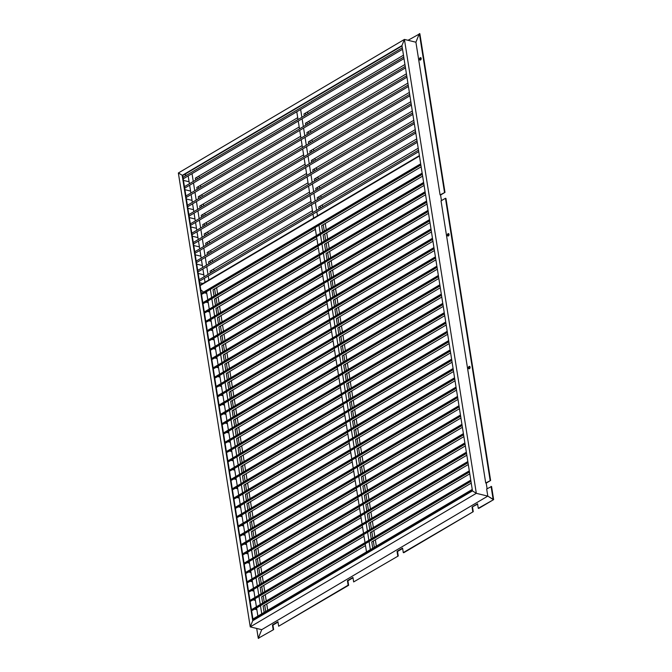<?xml version="1.0" encoding="UTF-8"?>
<svg xmlns="http://www.w3.org/2000/svg" width="672" height="672" viewBox="0 0 672 672"><rect width="100%" height="100%" fill="white"/><g stroke="black" fill="none" stroke-linecap="round" stroke-linejoin="round"><path stroke-width="1.01" d="M415.909 42.21L419.37 33.6L415.909 42.21L404.426 39.421L401.948 45.587L182.196 175.417L252.722 620.726L472.475 490.896L401.948 45.587L404.426 39.421L415.909 42.21L440.084 194.88L444.99 192.394L419.857 33.718L408.03 40.295M256.704 628.454L258.258 638.282L261.719 629.672L250.244 626.884L476.322 493.324L404.426 39.421L178.357 172.99L182.683 175.535L253.151 620.474M402.007 45.956L182.683 175.535L178.357 172.99L250.244 626.884L252.722 620.726L250.244 626.884L261.719 629.672L487.796 496.112L476.322 493.324L472.475 490.896L476.322 493.324L487.796 496.112L486.671 488.981L491.568 486.494L493.643 499.624L487.796 496.112L493.156 499.506L491.081 486.377M184.229 174.619L186.64 175.207L184.229 174.619M403.763 57.019L307.852 113.686M298.007 119.498L199.24 177.853M273.638 629.605L258.258 638.282L273.638 629.605L272.924 625.103L278.006 622.096M419.378 155.627L200.046 285.205M419.446 156.038L200.113 285.617M200.768 289.766L203.532 292.127M420.68 163.834L201.348 293.412M420.815 164.716L201.491 294.294M201.508 294.42L204.498 292.849L206.774 293.404M420.865 165.018L204.498 292.849M421.151 166.824L321.644 225.616L322.644 231.932M315.395 229.303L213.032 289.783L214.032 296.1M422.621 176.123L323.114 234.914L324.114 241.231M316.873 238.602L214.502 299.082L215.502 305.399M422.15 173.141L202.826 302.719M422.293 174.014L202.961 303.593M202.986 303.727L205.968 302.156L208.253 302.711M422.344 174.325L205.968 302.156M418.505 150.125L199.181 279.703M418.74 151.62L199.416 281.198M199.66 282.736L202.902 283.517M296.78 111.762L298.024 119.574M298.259 121.061L299.494 128.881M299.729 130.368L300.964 138.18M301.199 139.667L302.442 147.487M302.677 148.974L303.912 156.786M304.147 158.273L305.39 166.093M305.626 167.58L306.86 175.392M307.096 176.879L308.33 184.699M308.574 186.186L309.809 193.998M310.044 195.485L311.279 203.305M311.514 204.792L312.757 212.604M312.992 214.091L313.622 218.098M315.118 227.497L316.403 235.62M316.588 236.804L317.873 244.919M318.058 246.103L319.343 254.226M319.536 255.41L320.821 263.525M321.006 264.709L322.291 272.832M322.484 274.016L323.77 282.131M323.954 283.315L325.24 291.438M325.424 292.622L326.71 300.737M326.903 301.921L328.188 310.044M328.373 311.228L329.658 319.343M329.851 320.527L331.136 328.65M331.321 329.834L332.606 337.949M332.791 339.142L334.085 347.256M334.27 348.44L335.555 356.555M335.74 357.748L337.025 365.862M337.218 367.046L338.503 375.161M338.688 376.354L339.973 384.468M340.166 385.652L341.452 393.767M341.636 394.96L342.922 403.074M343.106 404.258L344.392 412.373M344.585 413.566L345.87 421.68M346.055 422.864L347.34 430.979M347.533 432.172L348.818 440.286M349.003 441.47L350.288 449.593M350.473 450.778L351.758 458.892M351.952 460.076L353.237 468.199M353.422 469.384L354.707 477.498M354.9 478.682L356.185 486.805M356.37 487.99L357.655 496.104M357.84 497.288L359.134 505.411M359.318 506.596L360.604 514.71M360.788 515.894L362.074 524.017M362.267 525.202L363.552 533.316M363.737 534.5L365.022 542.623M365.215 543.808L366.5 551.922M300.644 109.477L301.879 117.298M302.114 118.784L303.349 126.596M303.593 128.083L304.828 135.904M305.063 137.39L306.298 145.202M306.533 146.689L307.776 154.51M308.011 155.996L309.246 163.808M309.481 165.295L310.724 173.116M310.96 174.602L312.194 182.414M312.43 183.901L313.664 191.722M313.9 193.208L315.143 201.02M315.378 202.507L316.613 210.328M316.848 211.814L317.486 215.821M318.973 225.221L320.258 233.335M320.443 234.52L321.728 242.642M321.922 243.827L323.207 251.941M323.392 253.126L324.677 261.248M324.87 262.433L326.155 270.547M326.34 271.732L327.625 279.854M327.81 281.039L329.104 289.153M329.288 290.338L330.574 298.46M330.758 299.645L332.044 307.759M332.237 308.952L333.522 317.066M333.707 318.251L334.992 326.365M335.185 327.558L336.47 335.672M336.655 336.857L337.94 344.971M338.125 346.164L339.41 354.278M339.604 355.463L340.889 363.577M341.074 364.77L342.359 372.884M342.552 374.069L343.837 382.183M344.022 383.376L345.307 391.49M345.492 392.675L346.777 400.789M346.97 401.982L348.256 410.096M348.44 411.281L349.726 419.404M349.919 420.588L351.204 428.702M351.389 429.887L352.674 438.01M352.859 439.194L354.152 447.308M354.337 448.493L355.622 456.616M355.807 457.8L357.092 465.914M357.286 467.099L358.571 475.222M358.756 476.406L360.041 484.52M360.234 485.705L361.519 493.828M361.704 495.012L362.989 503.126M363.174 504.311L364.459 512.434M364.652 513.618L365.938 521.732M366.122 522.917L367.408 531.04M367.601 532.224L368.886 540.338M369.071 541.523L370.356 549.646M403.469 55.188L303.962 113.98L304.265 115.886M404.947 64.487L305.432 123.278L305.735 125.185M406.417 73.794L306.911 132.586L307.213 134.492M407.887 83.093L308.381 141.884L308.683 143.8M409.366 92.4L309.859 151.192L310.162 153.098M410.836 101.699L311.329 160.49L311.632 162.406M412.314 111.006L312.799 169.798L313.102 171.704M413.784 120.305L314.278 179.096L314.58 181.012M415.254 129.612L315.748 188.404L316.05 190.31M416.732 138.911L317.226 197.702L317.528 199.618M418.202 148.218L318.696 207.01L318.998 208.916M424.099 185.43L324.593 244.222L325.592 250.538M425.569 194.737L326.063 253.52L327.062 259.837M427.048 204.036L327.533 262.828L328.541 269.144M428.518 213.343L329.011 272.126L330.011 278.443M429.996 222.642L330.481 281.434L331.481 287.75M431.466 231.949L331.96 290.732L332.959 297.049M432.936 241.248L333.43 300.04L334.429 306.356M434.414 250.555L334.908 309.338L335.908 315.655M435.884 259.854L336.378 318.646L337.378 324.962M437.363 269.161L337.848 327.944L338.848 334.261M438.833 278.46L339.326 337.252L340.326 343.568M440.303 287.767L340.796 346.55L341.796 352.867M441.781 297.066L342.275 355.858L343.274 362.174M443.251 306.373L343.745 365.156L344.744 371.473M444.73 315.672L345.215 374.464L346.214 380.78M446.2 324.979L346.693 383.762L347.693 390.079M447.678 334.278L348.163 393.07L349.163 399.386M449.148 343.585L349.642 402.368L350.641 408.685M450.618 352.884L351.112 411.676L352.111 417.992M452.096 362.191L352.582 420.974L353.59 427.291M453.566 371.49L354.06 430.282L355.06 436.598M455.045 380.797L355.53 439.58L356.53 445.897M456.515 390.096L357.008 448.888L358.008 455.204M457.985 399.403L358.478 458.195L359.478 464.503M459.463 408.702L359.957 467.494L360.956 473.81M460.933 418.009L361.427 476.801L362.426 483.109M462.412 427.308L362.897 486.1L363.896 492.416M463.882 436.615L364.375 495.407L365.375 501.715M465.352 445.914L365.845 504.706L366.845 511.022M466.83 455.221L367.324 514.013L368.323 520.321M468.3 464.52L368.794 523.312L369.793 529.628M469.778 473.827L370.264 532.619L371.272 538.927M471.248 483.126L371.742 541.918L372.742 548.234M305.542 113.047L305.844 114.954M307.012 122.346L307.314 124.261M308.482 131.653L308.792 133.56M309.96 140.952L310.262 142.867M311.43 150.259L311.732 152.166M312.908 159.558L313.211 161.473M314.378 168.865L314.681 170.772M315.857 178.164L316.159 180.079M317.327 187.471L317.629 189.378M318.797 196.77L319.099 198.685M320.275 206.077L320.578 207.984M323.224 224.683L324.223 231M324.694 233.982L325.693 240.299M326.164 243.289L327.172 249.606M327.642 252.588L328.642 258.905M329.112 261.895L330.112 268.212M330.59 271.194L331.59 277.511M332.06 280.501L333.06 286.818M333.539 289.8L334.538 296.117M335.009 299.107L336.008 305.424M336.479 308.406L337.478 314.723M337.957 317.713L338.957 324.03M339.427 327.012L340.427 333.329M340.906 336.319L341.905 342.636M342.376 345.618L343.375 351.935M343.846 354.925L344.845 361.242M345.324 364.224L346.324 370.541M346.794 373.531L347.794 379.848M348.272 382.83L349.272 389.147M349.742 392.137L350.742 398.454M351.212 401.436L352.22 407.753M352.691 410.743L353.69 417.06M354.161 420.05L355.16 426.359M355.639 429.349L356.639 435.666M357.109 438.656L358.109 444.965M358.588 447.955L359.587 454.272M360.058 457.262L361.057 463.571M361.528 466.561L362.527 472.878M363.006 475.868L364.006 482.177M364.476 485.167L365.476 491.484M365.954 494.474L366.954 500.783M367.424 503.773L368.424 510.09M368.894 513.08L369.894 519.389M370.373 522.379L371.372 528.696M371.843 531.686L372.842 538.003M373.321 540.985L374.321 547.302M307.558 111.854L307.86 113.761M309.028 121.153L309.33 123.068M310.506 130.46L310.808 132.367M311.976 139.759L312.278 141.674M313.454 149.066L313.757 150.973M314.924 158.365L315.227 160.28M316.394 167.672L316.697 169.579M317.873 176.971L318.175 178.886M319.343 186.278L319.645 188.185M320.821 195.577L321.124 197.492M322.291 204.884L322.594 206.791M325.24 223.49L326.239 229.807M326.71 232.789L327.709 239.106M328.188 242.096L329.188 248.413M329.658 251.395L330.658 257.712M331.136 260.702L332.136 267.019M332.606 270.001L333.606 276.318M334.076 279.308L335.076 285.625M335.555 288.607L336.554 294.924M337.025 297.914L338.024 304.231M338.503 307.213L339.503 313.53M339.973 316.52L340.973 322.837M341.443 325.819L342.451 332.136M342.922 335.126L343.921 341.443M344.392 344.425L345.391 350.742M345.87 353.732L346.87 360.049M347.34 363.031L348.34 369.348M348.818 372.338L349.818 378.655M350.288 381.637L351.288 387.954M351.758 390.944L352.758 397.261M353.237 400.252L354.236 406.56M354.707 409.55L355.706 415.867M356.185 418.858L357.185 425.166M357.655 428.156L358.655 434.473M359.125 437.464L360.133 443.772M360.604 446.762L361.603 453.079M362.074 456.07L363.073 462.378M363.552 465.368L364.552 471.685M365.022 474.676L366.022 480.984M366.492 483.974L367.5 490.291M367.97 493.282L368.97 499.598M369.44 502.58L370.44 508.897M370.919 511.888L371.918 518.204M372.389 521.186L373.388 527.503M373.867 530.494L374.867 536.81M375.337 539.792L376.337 546.109M312.455 210.697L210.084 271.177L210.386 273.084M417.035 140.826L197.702 270.404M417.27 142.313L197.946 271.891M198.181 273.428L203.826 274.798M310.976 201.39L208.614 261.87L208.916 263.785M415.556 131.519L196.232 261.097M415.8 133.014L196.468 262.592M196.711 264.13L202.356 265.499M309.506 192.091L207.136 252.571L207.438 254.478M414.086 122.22L194.762 251.798M414.322 123.707L194.998 253.285M195.241 254.822L200.886 256.192M308.028 182.784L205.666 243.264L205.968 245.179M412.616 112.913L193.284 242.491M412.852 114.4L193.519 243.978M193.763 245.524L199.408 246.893M306.558 173.485L204.187 233.965L204.49 235.872M411.138 103.614L191.814 233.192M411.373 105.101L192.049 234.679M192.293 236.216L197.938 237.586M305.088 164.178L202.717 224.658L203.02 226.573M409.668 94.307L190.336 223.885M409.903 95.794L190.571 225.372M190.814 226.918L196.459 228.287M303.61 154.879L201.239 215.359L201.541 217.266M408.19 85.008L188.866 214.586M408.425 86.495L189.101 216.073M189.344 217.61L194.989 218.98M302.14 145.572L199.769 206.052L200.071 207.967M406.72 75.701L187.396 205.279M406.955 77.188L187.631 206.766M187.874 208.303L193.511 209.681M300.661 136.273L198.299 196.753L198.601 198.66M405.25 66.402L185.917 195.98M405.485 67.889L186.152 197.467M186.396 199.004L192.041 200.374M299.191 126.966L196.82 187.446L197.123 189.361M403.771 57.095L184.447 186.673M404.006 58.582L184.682 188.16M184.926 189.697L190.571 191.075M297.721 117.667L195.35 178.147L195.653 180.054M402.301 47.796L182.969 177.374M402.536 49.283L183.204 178.861M183.448 180.398L189.092 181.768M318.343 247.909L215.981 308.389L216.98 314.706M423.629 182.44L204.296 312.018M423.763 183.322L204.439 312.9M204.456 313.026L207.446 311.455L209.723 312.01M423.814 183.624L207.446 311.455M319.822 257.208L217.451 317.688L218.45 324.005M425.099 191.747L205.775 321.325M425.233 192.62L205.909 322.199M205.934 322.333L208.916 320.762L211.193 321.317M425.284 192.931L208.916 320.762M321.292 266.515L218.921 326.995L219.92 333.312M426.569 201.046L207.245 330.624M426.712 201.928L207.379 331.506M207.404 331.632L210.395 330.061L212.671 330.616M426.762 202.238L210.395 330.061M322.77 275.814L220.399 336.294L221.399 342.611M428.047 210.353L208.715 339.931M428.182 211.226L208.858 340.805M208.874 340.939L211.865 339.368L214.141 339.923M428.232 211.537L211.865 339.368M324.24 285.121L221.869 345.601L222.869 351.918M429.517 219.652L210.193 349.23M429.66 220.534L210.328 350.112M210.353 350.238L213.335 348.667L215.62 349.222M429.71 220.844L213.335 348.667M325.71 294.42L223.348 354.9L224.347 361.217M430.996 228.959L211.663 358.537M431.13 229.832L211.806 359.411M211.823 359.545L214.813 357.974L217.09 358.529M431.18 230.143L214.813 357.974M327.188 303.727L224.818 364.207L225.817 370.524M432.466 238.258L213.142 367.836M432.608 239.14L213.276 368.718M213.301 368.844L216.283 367.273L218.56 367.828M432.65 239.45L216.283 367.273M328.658 313.026L226.288 373.506L227.296 379.823M433.936 247.565L214.612 377.143M434.078 248.438L214.754 378.017M214.771 378.151L217.762 376.58L220.038 377.135M434.129 248.749L217.762 376.58M330.137 322.333L227.766 382.813L228.766 389.13M435.414 256.864L216.082 386.442M435.548 257.746L216.224 387.324M216.241 387.45L219.232 385.879L221.508 386.434M435.599 258.056L219.232 385.879M331.607 331.64L229.236 392.112L230.236 398.429M436.884 266.171L217.56 395.749M437.027 267.044L217.694 396.623M217.72 396.757L220.71 395.186L222.986 395.741M437.077 267.355L220.71 395.186M333.077 340.939L230.714 401.419L231.714 407.736M438.362 275.47L219.03 405.048M438.497 276.352L219.173 405.93M219.19 406.056L222.18 404.485L224.456 405.04M438.547 276.662L222.18 404.485M334.555 350.246L232.184 410.718L233.184 417.035M439.832 284.777L220.508 414.355M439.975 285.65L220.643 415.229M220.668 415.363L223.65 413.792L225.935 414.347M440.017 285.961L223.65 413.792M336.025 359.545L233.663 420.025L234.662 426.342M441.311 294.076L221.978 423.654M441.445 294.958L222.121 424.536M222.138 424.662L225.128 423.091L227.405 423.646M441.496 295.268L225.128 423.091M337.504 368.852L235.133 429.324L236.132 435.641M442.781 303.383L223.457 432.961M442.915 304.256L223.591 433.835M223.616 433.969L226.598 432.398L228.875 432.953M442.966 304.567L226.598 432.398M338.974 378.151L236.603 438.631L237.602 444.948M444.251 312.69L224.927 442.268M444.394 313.564L225.061 443.142M225.086 443.276L228.077 441.706L230.353 442.252M444.444 313.874L228.077 441.706M340.444 387.458L238.081 447.93L239.081 454.247M445.729 321.989L226.397 451.567M445.864 322.862L226.54 452.441M226.556 452.575L229.547 451.004L231.823 451.559M445.914 323.173L229.547 451.004M341.922 396.757L239.551 457.237L240.551 463.554M447.199 331.296L227.875 460.874M447.342 332.17L228.01 461.748M228.035 461.882L231.017 460.312L233.302 460.858M447.392 332.48L231.017 460.312M343.392 406.064L241.03 466.544L242.029 472.853M448.678 340.595L229.345 470.173M448.812 341.468L229.488 471.047M229.505 471.181L232.495 469.61L234.772 470.165M448.862 341.779L232.495 469.61M344.87 415.363L242.5 475.843L243.499 482.16M450.148 349.902L230.824 479.48M450.29 350.776L230.958 480.354M230.983 480.488L233.965 478.918L236.242 479.464M450.332 351.086L233.965 478.918M346.34 424.67L243.97 485.15L244.978 491.459M451.618 359.201L232.294 488.779M451.76 360.074L232.428 489.653M232.453 489.787L235.444 488.216L237.72 488.771M451.811 360.385L235.444 488.216M347.819 433.969L245.448 494.449L246.448 500.766M453.096 368.508L233.764 498.086M453.23 369.382L233.906 498.96M233.923 499.094L236.914 497.524L239.19 498.07M453.281 369.692L236.914 497.524M349.289 443.276L246.918 503.756L247.918 510.065M454.566 377.807L235.242 507.385M454.709 378.68L235.376 508.259M235.402 508.393L238.384 506.822L240.668 507.377M454.759 378.991L238.384 506.822M350.759 452.575L248.396 513.055L249.396 519.372M456.044 387.114L236.712 516.692M456.179 387.988L236.855 517.566M236.872 517.7L239.862 516.13L242.138 516.676M456.229 388.298L239.862 516.13M352.237 461.882L249.866 522.362L250.866 528.671M457.514 396.413L238.19 525.991M457.657 397.286L238.325 526.865M238.35 526.999L241.332 525.428L243.617 525.983M457.699 397.597L241.332 525.428M353.707 471.181L251.336 531.661L252.344 537.978M458.984 405.72L239.66 535.298M459.127 406.594L239.803 536.172M239.82 536.306L242.81 534.736L245.087 535.282M459.178 406.904L242.81 534.736M355.186 480.488L252.815 540.968L253.814 547.277M460.463 415.019L241.13 544.597M460.597 415.892L241.273 545.471M241.29 545.605L244.28 544.034L246.557 544.589M460.648 416.203L244.28 544.034M356.656 489.787L254.285 550.267L255.284 556.584M461.933 424.326L242.609 553.904M462.076 425.2L242.743 554.778M242.768 554.912L245.759 553.342L248.035 553.888M462.126 425.51L245.759 553.342M358.126 499.094L255.763 559.574L256.763 565.883M463.411 433.625L244.079 563.203M463.546 434.498L244.222 564.077M244.238 564.211L247.229 562.64L249.505 563.195M463.596 434.809L247.229 562.64M359.604 508.393L257.233 568.873L258.233 575.19M464.881 442.932L245.557 572.51M465.024 443.806L245.692 573.384M245.717 573.518L248.699 571.948L250.984 572.502M465.066 444.116L248.699 571.948M361.074 517.7L258.712 578.18L259.711 584.497M466.36 452.231L247.027 581.809M466.494 453.104L247.17 582.683M247.187 582.817L250.177 581.246L252.454 581.801M466.544 453.415L250.177 581.246M362.552 526.999L260.182 587.479L261.181 593.796M467.83 461.538L248.506 591.116M467.964 462.412L248.64 591.99M248.665 592.124L251.647 590.554L253.924 591.108M468.014 462.722L251.647 590.554M364.022 536.306L261.652 596.786L262.651 603.103M469.3 470.837L249.976 600.415M469.442 471.71L250.11 601.289M250.135 601.423L253.126 599.852L255.402 600.407M469.493 472.021L253.126 599.852M365.501 545.605L263.13 606.085L264.13 612.402M470.778 480.144L251.446 609.722M470.912 481.018L251.588 610.596M251.605 610.73L254.596 609.16L256.872 609.714M470.963 481.328L254.596 609.16M472.248 489.443L252.924 619.021M472.391 490.316L253.058 619.895M253.084 620.029L256.41 618.542M472.441 490.627L256.066 618.458M188.168 175.93L189.403 183.742M189.647 185.228L190.882 193.049M191.117 194.536L192.352 202.348M192.587 203.834L193.83 211.655M194.065 213.142L195.3 220.954M195.535 222.44L196.778 230.261M197.014 231.748L198.248 239.56M198.484 241.046L199.718 248.867M199.954 250.354L201.197 258.166M201.432 259.652L202.667 267.473M202.902 268.96L204.145 276.772M204.38 278.267L205.01 282.274M206.497 291.665L207.791 299.788M207.976 300.972L209.261 309.086M209.446 310.271L210.731 318.394M210.924 319.578L212.209 327.692M212.394 328.877L213.679 337M213.872 338.184L215.158 346.298M215.342 347.483L216.628 355.606M216.812 356.79L218.098 364.904M218.291 366.097L219.576 374.212M219.761 375.396L221.046 383.51M221.239 384.703L222.524 392.818M222.709 394.002L223.994 402.116M224.179 403.309L225.464 411.424M225.658 412.608L226.943 420.722M227.128 421.915L228.413 430.03M228.606 431.214L229.891 439.328M230.076 440.521L231.361 448.636M231.546 449.82L232.84 457.943M233.024 459.127L234.31 467.242M234.494 468.426L235.78 476.549M235.973 477.733L237.258 485.848M237.443 487.032L238.728 495.155M238.921 496.339L240.206 504.454M240.391 505.638L241.676 513.761M241.861 514.945L243.146 523.06M243.34 524.244L244.625 532.367M244.81 533.551L246.095 541.666M246.288 542.85L247.573 550.973M247.758 552.157L249.043 560.272M249.228 561.456L250.513 569.579M250.706 570.763L251.992 578.878M252.176 580.062L253.462 588.185M253.655 589.369L254.94 597.484M255.125 598.668L256.41 606.791M256.595 607.975L257.888 616.09M192.032 173.645L193.267 181.465M193.502 182.952L194.737 190.764M194.972 192.251L196.216 200.071M196.451 201.558L197.686 209.37M197.921 210.857L199.164 218.677M199.399 220.164L200.634 227.976M200.869 229.463L202.104 237.283M202.348 238.77L203.582 246.582M203.818 248.069L205.052 255.889M205.288 257.376L206.531 265.188M206.766 266.683L208.001 274.495M208.236 275.982L208.874 279.989M210.361 289.388L211.646 297.503M211.831 298.687L213.116 306.81M213.31 307.994L214.595 316.109M214.78 317.293L216.065 325.416M216.258 326.6L217.543 334.715M217.728 335.908L219.013 344.022M219.198 345.206L220.483 353.321M220.676 354.514L221.962 362.628M222.146 363.812L223.432 371.927M223.625 373.12L224.91 381.234M225.095 382.418L226.38 390.533M226.565 391.726L227.858 399.84M228.043 401.024L229.328 409.139M229.513 410.332L230.798 418.446M230.992 419.63L232.277 427.745M232.462 428.938L233.747 437.052M233.94 438.236L235.225 446.359M235.41 447.544L236.695 455.658M236.88 456.842L238.165 464.965M238.358 466.15L239.644 474.264M239.828 475.448L241.114 483.571M241.307 484.756L242.592 492.87M242.777 494.054L244.062 502.177M244.247 503.362L245.532 511.476M245.725 512.66L247.01 520.783M247.195 521.968L248.48 530.082M248.674 531.266L249.959 539.389M250.144 540.574L251.429 548.688M251.622 549.872L252.907 557.995M253.092 559.18L254.377 567.294M254.562 568.478L255.847 576.601M256.04 577.786L257.326 585.9M257.51 587.084L258.796 595.207M258.989 596.392L260.274 604.506M260.459 605.69L261.744 613.813M196.93 177.215L197.232 179.122M198.4 186.514L198.702 188.429M199.87 195.821L200.172 197.728M201.348 205.12L201.65 207.035M202.818 214.427L203.12 216.334M204.296 223.726L204.599 225.641M205.766 233.033L206.069 234.94M207.236 242.332L207.547 244.247M208.715 251.639L209.017 253.546M210.185 260.938L210.487 262.853M211.663 270.245L211.966 272.152M214.612 288.851L215.611 295.168M216.082 298.15L217.081 304.466M217.552 307.457L218.551 313.774M219.03 316.756L220.03 323.072M220.5 326.063L221.5 332.38M221.978 335.362L222.978 341.678M223.448 344.669L224.448 350.986M224.918 353.968L225.926 360.284M226.397 363.275L227.396 369.592M227.867 372.574L228.866 378.89M229.345 381.881L230.345 388.198M230.815 391.18L231.815 397.496M232.294 400.487L233.293 406.804M233.764 409.786L234.763 416.102M235.234 419.093L236.233 425.41M236.712 428.4L237.712 434.708M238.182 437.699L239.182 444.016M239.66 447.006L240.66 453.314M241.13 456.305L242.13 462.622M242.6 465.612L243.6 471.92M244.079 474.911L245.078 481.228M245.549 484.218L246.548 490.526M247.027 493.517L248.027 499.834M248.497 502.824L249.497 509.132M249.967 512.123L250.975 518.44M251.446 521.43L252.445 527.738M252.916 530.729L253.915 537.046M254.394 540.036L255.394 546.353M255.864 549.335L256.864 555.652M257.342 558.642L258.342 564.959M258.812 567.941L259.812 574.258M260.282 577.248L261.282 583.565M261.761 586.547L262.76 592.864M263.231 595.854L264.23 602.171M264.709 605.153L265.709 611.47M198.946 176.022L199.248 177.929M200.416 185.321L200.718 187.236M201.894 194.628L202.196 196.535M203.364 203.927L203.666 205.842M204.842 213.234L205.145 215.141M206.312 222.533L206.615 224.448M207.782 231.84L208.085 233.747M209.261 241.139L209.563 243.054M210.731 250.446L211.033 252.353M212.209 259.745L212.512 261.66M213.679 269.052L213.982 270.959M216.628 287.658L217.627 293.975M218.098 296.957L219.097 303.274M219.576 306.264L220.576 312.581M221.046 315.563L222.046 321.88M222.524 324.87L223.524 331.187M223.994 334.169L224.994 340.486M225.464 343.476L226.464 349.793M226.943 352.775L227.942 359.092M228.413 362.082L229.412 368.399M229.891 371.381L230.891 377.698M231.361 380.688L232.361 387.005M232.831 389.987L233.831 396.304M234.31 399.294L235.309 405.611M235.78 408.601L236.779 414.91M237.258 417.9L238.258 424.217M238.728 427.207L239.728 433.516M240.198 436.506L241.206 442.823M241.676 445.813L242.676 452.122M243.146 455.112L244.146 461.429M244.625 464.419L245.624 470.728M246.095 473.718L247.094 480.035M247.573 483.025L248.573 489.334M249.043 492.324L250.043 498.641M250.513 501.631L251.513 507.94M251.992 510.93L252.991 517.247M253.462 520.237L254.461 526.554M254.94 529.536L255.94 535.853M256.41 538.843L257.41 545.16M257.88 548.142L258.888 554.459M259.358 557.449L260.358 563.766M260.828 566.748L261.828 573.065M262.307 576.055L263.306 582.372M263.777 585.354L264.776 591.671M265.247 594.661L266.255 600.978M266.725 603.96L267.725 610.277M273.151 629.488L272.437 624.985L277.948 621.726L278.662 626.228L348.138 585.178L347.424 580.684L352.943 577.424L353.657 581.927L398.252 555.979L397.538 551.477L402.629 548.478M353.657 581.927L398.252 555.979M258.754 638.4L258.258 638.282L261.719 629.672M478.271 508.301L493.643 499.624L478.758 508.418L478.271 508.301L477.557 503.798L472.046 507.058L477.616 504.168M278.662 626.228L348.625 585.304L347.92 580.801L353.002 577.794M348.138 585.178L348.625 585.304M397.765 555.862L397.051 551.359L402.57 548.1L403.284 552.602L403.771 552.72L473.248 511.678L472.534 507.175M403.284 552.602L473.248 511.678M472.76 511.56L472.046 507.058M397.051 551.359L397.538 551.477M272.437 624.985L272.924 625.103M347.424 580.684L347.92 580.801M420.319 60.077A1.243 0.815 103.6 0 1 420.017 59.472A1.243 0.815 103.6 0 1 420.874 57.767M419.521 59.354A1.243 0.815 103.6 0 1 419.798 58.111A1.243 0.815 103.6 0 1 420.647 57.649A1.243 0.815 103.6 0 1 421.176 58.372A1.243 0.815 103.6 0 1 420.907 59.615A1.243 0.815 103.6 0 1 420.059 60.077A1.243 0.815 103.6 0 1 419.521 59.354M448.182 236.032A1.243 0.815 103.6 0 1 447.88 235.427A1.243 0.815 103.6 0 1 448.745 233.722M447.392 235.301A1.243 0.815 103.6 0 1 447.67 234.066A1.243 0.815 103.6 0 1 448.518 233.604A1.243 0.815 103.6 0 1 449.047 234.326A1.243 0.815 103.6 0 1 448.778 235.57A1.243 0.815 103.6 0 1 447.93 236.032A1.243 0.815 103.6 0 1 447.392 235.301M469.216 368.794A1.243 0.815 103.6 0 1 468.913 368.189A1.243 0.815 103.6 0 1 469.77 366.484M468.418 368.071A1.243 0.815 103.6 0 1 468.695 366.828A1.243 0.815 103.6 0 1 469.543 366.366A1.243 0.815 103.6 0 1 470.072 367.088A1.243 0.815 103.6 0 1 469.804 368.332A1.243 0.815 103.6 0 1 468.955 368.794A1.243 0.815 103.6 0 1 468.418 368.071M490.132 480.371L445.452 198.282L445.939 198.4L490.619 480.488L485.713 482.983L441.034 200.886L445.452 198.282M444.494 192.276L419.37 33.6L419.857 33.718M487.099 488.729L486.209 483.101L490.619 480.488M485.713 482.983L486.209 483.101M441.47 200.634L440.572 195.006L444.99 192.394M440.084 194.88L440.572 195.006"/></g></svg>
